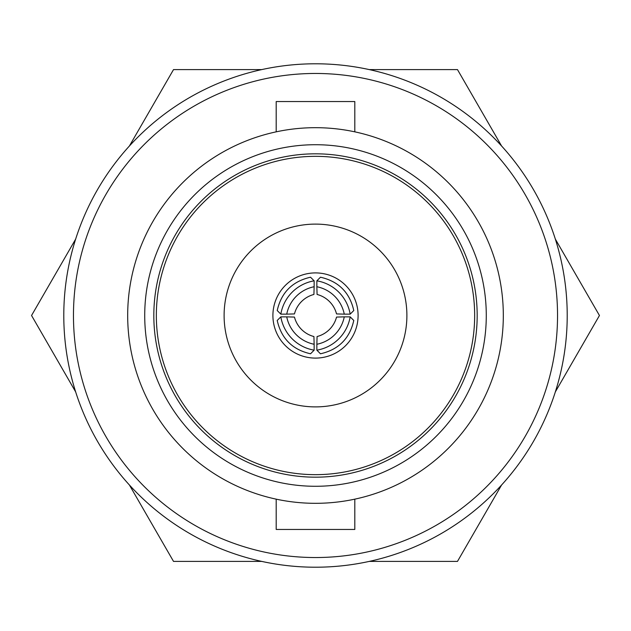 <?xml version="1.0" encoding="UTF-8"?>
<svg xmlns="http://www.w3.org/2000/svg" width="631" height="631" viewBox="0 0 631 631"><rect width="100%" height="100%" fill="white"/><g stroke="black" fill="none" stroke-linecap="round" stroke-linejoin="round"><path stroke-width="0.95" d="M63.786 315.5A251.714 251.714 0 0 1 315.5 63.786A251.714 251.714 0 0 1 567.214 315.5A251.714 251.714 0 0 1 315.5 567.214A251.714 251.714 0 0 1 63.786 315.5M272.9 315.5A42.6 42.6 0 0 0 315.5 358.1A42.6 42.6 0 0 0 358.1 315.5A42.6 42.6 0 0 0 315.5 272.9A42.6 42.6 0 0 0 272.9 315.5M406.892 315.5A91.392 91.392 0 0 0 315.5 224.108A91.392 91.392 0 0 0 224.108 315.5A91.392 91.392 0 0 0 315.5 406.892A91.392 91.392 0 0 0 406.892 315.5M315.5 486.28A170.78 170.78 0 0 1 144.72 315.5A170.78 170.78 0 0 1 315.5 144.72A170.78 170.78 0 0 1 486.28 315.5A170.78 170.78 0 0 1 315.5 486.28M315.5 477.178A161.678 161.678 0 0 1 153.822 315.5A161.678 161.678 0 0 1 315.5 153.822A161.678 161.678 0 0 1 477.178 315.5A161.678 161.678 0 0 1 315.5 477.178M276.197 499.16L276.197 529.456L354.803 529.456L354.803 499.16M276.197 131.84L276.197 101.544L354.803 101.544L354.803 131.84M557.536 315.5A242.036 242.036 0 0 0 315.5 73.464A242.036 242.036 0 0 0 73.464 315.5A242.036 242.036 0 0 0 315.5 557.536A242.036 242.036 0 0 0 557.536 315.5M503.317 315.5A187.817 187.817 0 0 0 315.5 127.683A187.817 187.817 0 0 0 127.683 315.5A187.817 187.817 0 0 0 315.5 503.317A187.817 187.817 0 0 0 503.317 315.5M315.5 156.338A159.162 159.162 0 0 0 156.338 315.5A159.162 159.162 0 0 0 315.5 474.662A159.162 159.162 0 0 0 474.662 315.5A159.162 159.162 0 0 0 315.5 156.338M555.343 239.11L599.45 315.5L555.343 391.89M501.582 485.018L457.475 561.409L369.261 561.409M261.739 561.409L173.525 561.409L129.418 485.018M75.657 391.89L31.55 315.5L75.657 239.11M129.418 145.982L173.525 69.591L261.739 69.591M369.261 69.591L457.475 69.591L501.582 145.982M336.544 313.922A27.109 27.086 -135 0 0 317.077 294.456L316.857 286.734A34.855 34.823 45 0 1 344.266 314.143L336.544 313.922M316.857 286.734L316.857 280.834A40.66 40.629 45 0 1 350.166 314.143L344.266 314.143M317.077 336.544A27.109 27.086 -45 0 0 336.544 317.077L344.266 316.857A34.855 34.823 135 0 1 316.857 344.266L317.077 336.544M344.266 316.857L350.166 316.857A40.66 40.629 135 0 1 316.857 350.166L316.857 344.266M294.456 317.077A27.109 27.086 45 0 0 313.922 336.544L314.143 344.266A34.855 34.823 -135 0 1 286.734 316.857L294.456 317.077M314.143 344.266L314.143 350.166A40.66 40.629 -135 0 1 280.834 316.857L286.734 316.857M313.922 294.456A27.109 27.086 135 0 0 294.456 313.922L286.734 314.143A34.855 34.823 -45 0 1 314.143 286.734L313.922 294.456M286.734 314.143L280.834 314.143A40.66 40.629 -45 0 1 314.143 280.834L314.143 286.734M350.166 314.143L353.786 310.531C349.677 292.429 338.571 281.323 320.469 277.214L316.857 280.834M316.857 350.166L320.469 353.786C338.571 349.677 349.677 338.571 353.786 320.469L350.166 316.857M280.834 316.857L277.214 320.469C281.323 338.571 292.429 349.677 310.531 353.786L314.143 350.166M314.143 280.834L310.531 277.214C292.429 281.323 281.323 292.429 277.214 310.531L280.834 314.143"/></g></svg>
